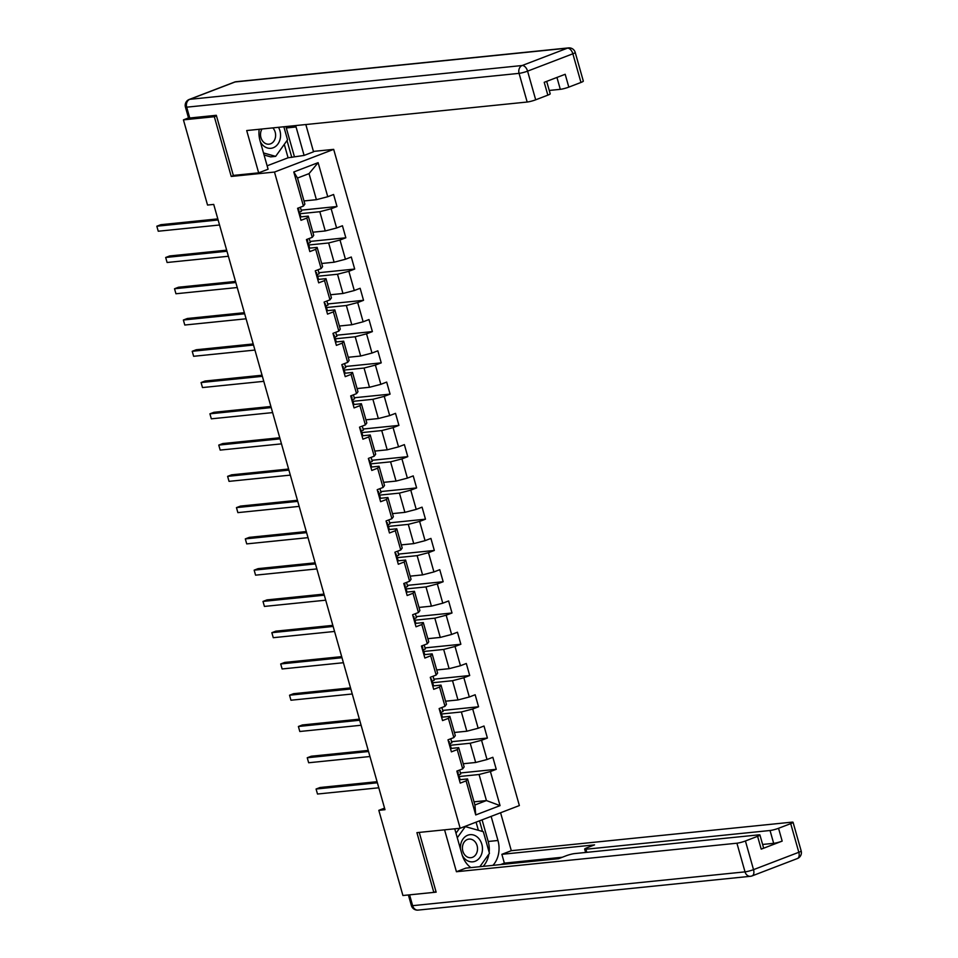 <?xml version="1.0" encoding="UTF-8"?>
<svg xmlns="http://www.w3.org/2000/svg" width="958" height="958" viewBox="0 0 958 958"><rect width="100%" height="100%" fill="white"/><g stroke="black" fill="none" stroke-linecap="round" stroke-linejoin="round"><path stroke-width="1.44" d="M313.434 151.412L333.683 149.364L519.368 805.558L460.163 828.251L274.479 172.057L333.683 149.364M303.997 200.952L316.403 199.683L309.039 173.626L297.519 178.044L304.883 204.102L303.435 206.054L297.591 208.293L300.992 220.316L306.835 218.077L312.272 237.321L306.44 239.56L309.841 251.583L315.685 249.343L321.122 268.587L315.278 270.827L318.691 282.849L324.522 280.61L329.971 299.854L324.127 302.093L327.528 314.116L333.372 311.877L338.821 331.121L332.977 333.36L336.378 345.383L342.222 343.144L347.67 362.387L341.826 364.627L345.227 376.65L351.071 374.41L356.52 393.654L350.676 395.894L354.077 407.916L359.921 405.677L365.357 424.921L359.525 427.16L362.926 439.183L368.77 436.944L374.207 456.188L368.363 458.427L371.776 470.45L377.608 468.211L383.056 487.454L377.212 489.694L380.613 501.717L386.457 499.477L391.906 518.721L386.062 520.96L389.463 532.983L395.307 530.744L400.755 549.988L394.912 552.227L398.312 564.25L404.156 562.011L409.605 581.255L403.761 583.494L407.162 595.517L413.006 593.277L418.442 612.521L412.611 614.761L416.011 626.783L421.855 624.544L427.292 643.788L421.448 646.027L424.861 658.05L430.693 655.811L436.141 675.055L430.298 677.294L433.699 689.317L439.542 687.078L444.991 706.321L439.147 708.561L442.548 720.584L448.392 718.344L453.841 737.588L447.997 739.827L451.398 751.85L457.241 749.611L462.69 768.855L456.846 771.094L460.247 783.117L466.091 780.878L475.731 814.947L500.052 805.63L486.436 800.565L479.072 774.507L459.217 776.531M303.435 206.054L293.783 171.985L318.116 162.656L327.756 196.725L333.588 194.486L337 206.521L301.171 210.161M500.052 805.63L490.412 771.549L496.256 769.31L492.843 757.287L487.011 759.526L481.563 740.283L487.406 738.043L484.006 726.02L478.162 728.26L472.713 709.016L478.557 706.776L475.156 694.754L469.312 696.993L463.864 677.749L469.707 675.522L466.306 663.487L460.463 665.726L455.026 646.482L460.858 644.255L457.457 632.22L451.613 634.459L446.177 615.216L452.008 612.988L448.607 600.953L442.776 603.193L437.327 583.949L443.171 581.722L439.758 569.687L433.926 571.926L428.477 552.682L434.321 550.455L430.92 538.42L425.077 540.659L419.628 521.427L425.472 519.188L422.071 507.153L416.227 509.393L410.778 490.161L416.622 487.921L413.221 475.886L407.378 478.126L401.941 458.894L407.773 456.655L404.372 444.62L398.528 446.859L393.091 427.627L398.923 425.388L395.522 413.353L389.69 415.592L384.242 396.361L390.086 394.121L386.673 382.086L380.841 384.326L375.392 365.094L381.236 362.854L377.835 350.82L371.991 353.059L366.543 333.827L372.387 331.588L368.986 319.553L363.142 321.792L357.693 302.56L363.537 300.321L360.136 288.286L354.292 290.525L348.856 271.294L354.688 269.054L351.287 257.019L345.443 259.259L340.006 240.027L345.838 237.788L342.437 225.753L336.605 227.992L331.157 208.76L337 206.521M384.553 808.133L378.817 810.336L384.996 809.702L213.718 204.413L207.539 205.048L183.433 119.87L214.329 116.72L231.225 176.452L274.479 172.057M312.272 237.321L313.733 235.369L308.284 216.125L300.046 216.963M299.962 213.73L319.816 211.706L325.253 230.95L312.847 232.219M308.284 216.125L306.835 218.077M331.157 208.76L319.816 211.706M336.605 227.992L325.253 230.95M321.122 268.587L322.583 266.635L317.134 247.392L308.895 248.23M308.811 244.997L328.654 242.973L334.103 262.217L321.684 263.486M317.134 247.392L315.685 249.343M340.006 240.027L328.654 242.973M345.443 259.259L334.103 262.217M329.971 299.854L331.432 297.902L325.983 278.658L317.733 279.497M317.661 276.263L337.503 274.239L342.952 293.483L330.534 294.753M325.983 278.658L324.522 280.61M348.856 271.294L337.503 274.239M354.292 290.525L342.952 293.483M338.821 331.121L340.282 329.169L334.833 309.925L326.582 310.763M326.51 307.53L346.353 305.506L351.802 324.75L339.383 326.019M334.833 309.925L333.372 311.877M357.693 302.56L346.353 305.506M363.142 321.792L351.802 324.75M347.67 362.387L349.119 360.436L343.683 341.192L335.432 342.03M335.36 338.797L355.202 336.773L360.651 356.017L348.233 357.286M343.683 341.192L342.222 343.144M366.543 333.827L355.202 336.773M371.991 353.059L360.651 356.017M356.52 393.654L357.969 391.702L352.532 372.458L344.281 373.297M344.197 370.063L364.052 368.04L369.489 387.283L357.083 388.553M352.532 372.458L351.071 374.41M375.392 365.094L364.052 368.04M380.841 384.326L369.489 387.283M365.357 424.921L366.818 422.969L361.37 403.725L353.131 404.563M353.047 401.33L372.901 399.306L378.338 418.55L365.932 419.82M361.37 403.725L359.921 405.677M384.242 396.361L372.901 399.306M389.69 415.592L378.338 418.55M374.207 456.188L375.668 454.236L370.219 434.992L361.98 435.83M361.896 432.597L381.739 430.573L387.188 449.817L374.77 451.086M370.219 434.992L368.77 436.944M393.091 427.627L381.739 430.573M398.528 446.859L387.188 449.817M383.056 487.454L384.517 485.502L379.069 466.259L370.818 467.097M370.746 463.864L390.589 461.84L396.037 481.084L383.619 482.353M379.069 466.259L377.608 468.211M401.941 458.894L390.589 461.84M407.378 478.126L396.037 481.084M391.906 518.721L393.367 516.769L387.918 497.525L379.667 498.364M379.596 495.13L399.438 493.107L404.887 512.35L392.469 513.62M387.918 497.525L386.457 499.477M410.778 490.161L399.438 493.107M416.227 509.393L404.887 512.35M400.755 549.988L402.204 548.036L396.768 528.792L388.517 529.63M388.445 526.397L408.288 524.373L413.736 543.617L401.318 544.886M396.768 528.792L395.307 530.744M419.628 521.427L408.288 524.373M425.077 540.659L413.736 543.617M409.605 581.255L411.054 579.303L405.617 560.059L397.366 560.897M397.283 557.664L417.137 555.64L422.574 574.884L410.168 576.153M405.617 560.059L404.156 562.011M428.477 552.682L417.137 555.64M433.926 571.926L422.574 574.884M418.442 612.521L419.903 610.569L414.455 591.326L406.216 592.164M406.132 588.931L425.987 586.907L431.423 606.151L419.017 607.42M414.455 591.326L413.006 593.277M437.327 583.949L425.987 586.907M442.776 603.193L431.423 606.151M427.292 643.788L428.753 641.836L423.304 622.592L415.065 623.43M414.982 620.197L434.824 618.173L440.273 637.417L427.855 638.687M423.304 622.592L421.855 624.544M446.177 615.216L434.824 618.173M451.613 634.459L440.273 637.417M436.141 675.055L437.602 673.103L432.154 653.859L423.903 654.697M423.831 651.464L443.674 649.44L449.122 668.684L436.704 669.953M432.154 653.859L430.693 655.811M455.026 646.482L443.674 649.44M460.463 665.726L449.122 668.684M444.991 706.321L446.452 704.37L441.003 685.126L432.753 685.964M432.681 682.731L452.523 680.707L457.972 699.951L445.554 701.208M441.003 685.126L439.542 687.078M463.864 677.749L452.523 680.707M469.312 696.993L457.972 699.951M453.841 737.588L455.301 735.636L449.853 716.392L441.602 717.231M441.53 713.997L461.373 711.974L466.821 731.217L454.403 732.475M449.853 716.392L448.392 718.344M472.713 709.016L461.373 711.974M478.162 728.26L466.821 731.217M462.69 768.855L464.139 766.903L458.702 747.659L450.452 748.497M450.368 745.264L470.222 743.24L475.659 762.484L463.253 763.742M458.702 747.659L457.241 749.611M481.563 740.283L470.222 743.24M487.011 759.526L475.659 762.484M475.731 814.947L474.917 804.983L467.552 778.926L459.301 779.764M474.03 801.834L486.436 800.565L474.917 804.983M467.552 778.926L466.091 780.878M490.412 771.549L479.072 774.507M460.163 828.251L416.91 832.646L433.818 892.377L435.974 891.551M433.818 892.377L402.923 895.514L378.817 810.336M216.484 115.894L214.329 116.72M188.522 117.918L183.433 119.87M318.116 162.656L309.039 173.626M297.519 178.044L293.783 171.985M327.756 196.725L316.403 199.683M496.256 769.31L460.427 772.962M459.601 770.028L460.738 774.052L458.595 774.878M450.751 738.762L451.901 742.785L449.745 743.612M487.406 738.043L451.589 741.696M441.913 707.495L443.051 711.519L440.896 712.345M478.557 706.776L442.74 710.429M433.064 676.228L434.202 680.252L432.046 681.078M469.707 675.522L433.89 679.162M424.214 644.962L425.352 648.985L423.196 649.811M460.858 644.255L425.041 647.895M415.365 613.695L416.502 617.718L414.359 618.545M452.008 612.988L416.191 616.629M406.515 582.428L407.653 586.452L405.509 587.278M443.171 581.722L407.342 585.362M397.666 551.161L398.815 555.185L396.66 556.011M434.321 550.455L398.504 554.095M388.828 519.895L389.966 523.918L387.81 524.745M425.472 519.188L389.655 522.829M379.979 488.628L381.116 492.651L378.961 493.478M416.622 487.921L380.805 491.562M371.129 457.361L372.267 461.385L370.111 462.211M407.773 456.655L371.955 460.295M362.28 426.094L363.417 430.118L361.274 430.944M398.923 425.388L363.106 429.028M353.43 394.828L354.568 398.851L352.424 399.678M390.086 394.121L354.256 397.762M344.581 363.561L345.73 367.585L343.575 368.411M381.236 362.854L345.419 366.495M335.743 332.294L336.881 336.318L334.725 337.144M372.387 331.588L336.569 335.228M326.894 301.028L328.031 305.051L325.876 305.877M363.537 300.321L327.72 303.961M318.044 269.761L319.182 273.784L317.026 274.611M354.688 269.054L318.87 272.695M309.195 238.494L310.332 242.518L308.189 243.344M345.838 237.788L310.021 241.428M300.345 207.227L301.483 211.251L299.339 212.077M231.225 176.452L234.123 175.338M459.277 779.68A5.568 0.707 -15.8 0 0 459.948 779.117A5.568 0.707 -15.8 0 0 459.936 779.094L458.87 775.309A5.568 0.707 -15.8 0 0 458.858 775.285L458.104 774.148A16.058 2.024 -15.8 0 0 457.637 773.908M377.069 781.692L320.092 787.488L316.08 789.021L377.38 782.782M317.505 794.026L316.08 789.021L317.505 794.026L378.793 787.787M458.199 775.872A5.568 0.707 -15.8 0 0 458.87 775.309L459.936 779.094M457.589 770.807L458.187 772.878A5.568 0.707 164.2 0 1 458.199 772.902A5.568 0.707 164.2 0 1 457.517 773.477M462.295 855.386A13.652 11.005 84.2 0 0 473.683 861.697A13.652 11.005 84.2 0 0 482.281 851.315A13.652 11.005 84.2 0 0 473.444 834.981A13.652 11.005 84.2 0 0 460.582 845.195A13.652 11.005 84.2 0 0 460.451 848.956M462.534 846.309A9.341 7.532 84.2 0 0 470.917 857.697A9.341 7.532 84.2 0 0 477.395 850.5A9.341 7.532 84.2 0 0 469.025 839.1A9.341 7.532 84.2 0 0 462.534 846.309M455.984 833.209L459.505 828.311M457.277 837.771L465.313 826.61L483.335 831.7L489.454 853.339L479.85 866.691M464.103 826.73L465.313 826.61M260.337 141.772A13.652 11.005 84.2 0 0 271.737 148.191A13.652 11.005 84.2 0 0 280.371 137.796A13.652 11.005 84.2 0 0 278.515 127.318M262.001 128.995A9.341 7.532 84.2 0 0 260.636 132.791A9.341 7.532 84.2 0 0 269.006 144.179A9.341 7.532 84.2 0 0 275.497 136.982A9.341 7.532 84.2 0 0 272.814 127.893M283.855 126.779L287.544 139.82L275.653 156.37L270.707 156.873L264.073 155.004M275.653 156.37L263.498 152.945M491.131 816.372L497.956 840.489A23.627 19.052 84.2 0 1 492.939 865.361M454.739 828.802L461.96 854.285A23.627 19.052 84.2 0 0 470.857 867.613M444.572 829.832L456.427 871.732L465.863 868.116L558.538 858.691L566.058 855.805A6.299 0.79 -15.8 0 1 574.572 853.59L758.676 834.861A6.299 0.79 -15.8 0 1 759.933 834.981L763.562 847.818A6.299 0.79 164.2 0 1 761.215 849.147L782.171 841.112A6.299 0.79 164.2 0 1 773.669 843.339L762.616 844.453M562.322 857.242L504.363 863.134L500.591 864.583M504.363 863.134L501.872 854.32L511.309 850.692L791.799 822.168A6.299 0.79 -15.8 0 1 793.056 822.287A6.299 0.79 -15.8 0 1 790.709 823.629L778.543 828.287L782.171 841.112M500.579 812.755L511.309 850.692M456.427 871.732L736.918 843.208A6.299 0.79 -15.8 0 0 745.42 840.98L757.586 836.322A6.299 0.79 -15.8 0 0 759.933 834.981M773.669 843.339L770.04 830.502L585.925 849.231A6.299 0.79 -15.8 0 1 584.667 849.111A6.299 0.79 -15.8 0 1 587.026 847.77L594.547 844.884L501.872 854.32M770.04 830.502A6.299 0.79 -15.8 0 0 778.543 828.287M409.162 894.88A6.299 0.79 -15.8 0 0 409.581 894.856L436.141 892.149L419.245 832.406M482.078 819.844L488.197 841.483L497.956 840.489M483.179 866.355A23.627 19.052 84.2 0 0 488.903 854.093M489.155 852.273A23.627 19.052 84.2 0 0 488.197 841.483M482.533 831.472L479.515 820.826M478.377 830.299L476.078 822.144M259.175 129.282A23.627 19.052 84.2 0 0 260.049 140.766L268.096 169.231L258.66 172.847L246.697 130.551L527.175 102.027L519.068 73.359L186.69 107.176L189.756 118.002L216.316 115.295L233.333 175.422L258.66 172.847M285.855 126.576A23.627 19.052 84.2 0 1 286.286 127.965L296.058 126.971A23.627 19.052 84.2 0 0 295.627 125.582M296.058 126.971L304.105 155.424L313.541 151.807L305.83 124.54M267.138 165.806L288.083 157.783L304.105 155.424M549.257 90.447L560.298 89.334L556.945 77.442M580.967 82.448L572.86 53.792A6.299 0.79 -15.8 0 0 575.219 52.45L583.326 81.119A6.299 0.79 164.2 0 1 580.967 82.448L568.812 87.118A6.299 0.79 164.2 0 1 560.298 89.334M546.683 81.37L550.203 93.812A6.299 0.79 164.2 0 1 547.844 95.141L535.69 99.812A6.299 0.79 164.2 0 1 527.175 102.027M568.812 87.118L565.184 74.281L544.216 82.316L547.844 95.141M189.756 118.002A6.299 0.79 164.2 0 1 188.487 117.87L185.421 107.045A6.299 0.79 -15.8 0 0 186.69 107.176A6.299 5.077 -95.8 0 1 189.792 99.321L522.17 65.515L567.459 48.151L235.069 81.969L189.792 99.321A6.299 3.64 69 0 0 189.229 99.452A6.299 6.299 0 0 0 185.421 107.045M286.286 127.965L294.346 156.417M291.783 157.399L287.017 140.551M288.083 157.783L284.286 144.359M450.428 748.414A5.568 0.707 -15.8 0 0 451.11 747.851A5.568 0.707 -15.8 0 0 451.086 747.827L450.032 744.043A5.568 0.707 -15.8 0 0 450.021 744.019L449.254 742.881A16.058 2.024 -15.8 0 0 448.799 742.642M368.219 750.425L311.242 756.221L307.243 757.754L368.531 751.515M308.656 762.76L307.243 757.754L308.656 762.76L369.944 756.521M449.35 744.606A5.568 0.707 -15.8 0 0 450.032 744.043L451.086 747.827M449.35 741.636L449.338 741.612A5.568 0.707 164.2 0 1 449.35 741.636A5.568 0.707 164.2 0 1 448.667 742.21M441.578 717.147A5.568 0.707 -15.8 0 0 442.261 716.584A5.568 0.707 -15.8 0 0 442.249 716.56L440.405 711.614A16.058 2.024 -15.8 0 0 439.95 711.375M359.37 719.159L302.393 724.955L298.393 726.487L359.681 720.248M299.806 731.493L298.393 726.487L299.806 731.493L361.106 725.254M440.5 713.339A5.568 0.707 -15.8 0 0 441.183 712.776A5.568 0.707 -15.8 0 0 441.171 712.752M440.5 710.369L440.488 710.345A5.568 0.707 164.2 0 1 440.5 710.369A5.568 0.707 164.2 0 1 439.818 710.944M432.729 685.88A5.568 0.707 -15.8 0 0 433.411 685.317A5.568 0.707 -15.8 0 0 433.399 685.293L432.333 681.533M431.651 682.072A5.568 0.707 -15.8 0 0 432.333 681.509A5.568 0.707 -15.8 0 0 432.321 681.485L431.555 680.348A16.058 2.024 -15.8 0 0 431.1 680.108M350.52 687.892L293.543 693.688L289.544 695.221L350.832 688.982M290.957 700.226L289.544 695.221L290.957 700.226L352.257 693.987M431.651 679.102L431.639 679.078A5.568 0.707 164.2 0 1 431.651 679.102A5.568 0.707 164.2 0 1 430.98 679.677M423.891 654.625A5.568 0.707 -15.8 0 0 424.562 654.051A5.568 0.707 -15.8 0 0 424.55 654.027L422.718 649.081A16.058 2.024 -15.8 0 0 422.25 648.841M341.683 656.625L284.694 662.421L280.694 663.954L341.982 657.715M282.119 668.959L280.694 663.954L282.119 668.959L343.407 662.72M422.813 650.805A5.568 0.707 -15.8 0 0 423.484 650.242A5.568 0.707 -15.8 0 0 423.472 650.219L424.562 654.051M422.203 645.74L422.789 647.812A5.568 0.707 164.2 0 1 422.801 647.836A5.568 0.707 164.2 0 1 422.131 648.41M415.042 623.359A5.568 0.707 -15.8 0 0 415.712 622.784A5.568 0.707 -15.8 0 0 415.7 622.76L414.634 618.976A5.568 0.707 -15.8 0 0 414.622 618.952L413.868 617.814A16.058 2.024 -15.8 0 0 413.401 617.575M332.833 625.358L275.844 631.154L271.844 632.687L333.144 626.448M273.269 637.693L271.844 632.687L273.269 637.693L334.558 631.454M413.964 619.551A5.568 0.707 -15.8 0 0 414.634 618.976L415.7 622.76M413.952 616.569L413.94 616.545A5.568 0.707 164.2 0 1 413.952 616.569A5.568 0.707 164.2 0 1 413.281 617.144M406.192 592.092A5.568 0.707 -15.8 0 0 406.863 591.517A5.568 0.707 -15.8 0 0 406.851 591.493L405.785 587.709A5.568 0.707 -15.8 0 0 405.773 587.685L405.018 586.547A16.058 2.024 -15.8 0 0 404.551 586.308M323.984 594.092L267.007 599.888L262.995 601.42L324.295 595.181M264.42 606.426L262.995 601.42L264.42 606.426L325.708 600.187M405.114 588.284A5.568 0.707 -15.8 0 0 405.785 587.709L406.851 591.493M405.114 585.302L404.516 583.206L405.09 585.278A5.568 0.707 164.2 0 1 405.114 585.302A5.568 0.707 164.2 0 1 404.432 585.877M397.342 560.825A5.568 0.707 -15.8 0 0 398.025 560.25A5.568 0.707 -15.8 0 0 398.001 560.226L396.947 556.466M396.265 557.017A5.568 0.707 -15.8 0 0 396.947 556.442A5.568 0.707 -15.8 0 0 396.923 556.418L396.169 555.281A16.058 2.024 -15.8 0 0 395.714 555.041M315.134 562.825L258.157 568.621L254.157 570.154L315.445 563.915M255.57 575.159L254.157 570.154L255.57 575.159L316.859 568.92M396.265 554.035L396.253 554.011A5.568 0.707 164.2 0 1 396.265 554.035A5.568 0.707 164.2 0 1 395.582 554.61M388.493 529.558A5.568 0.707 -15.8 0 0 389.176 528.984A5.568 0.707 -15.8 0 0 389.164 528.96L388.098 525.2M387.415 525.75A5.568 0.707 -15.8 0 0 388.098 525.176L387.319 524.014A16.058 2.024 -15.8 0 0 386.864 523.775M306.285 531.558L249.308 537.354L245.308 538.887L306.596 532.648M246.721 543.893L245.308 538.887L246.721 543.893L308.021 537.654M388.098 525.176A5.568 0.707 -15.8 0 0 388.086 525.152L389.176 528.984M387.415 522.769L387.403 522.745A5.568 0.707 164.2 0 1 387.415 522.769A5.568 0.707 164.2 0 1 386.733 523.343M379.643 498.292A5.568 0.707 -15.8 0 0 380.326 497.717A5.568 0.707 -15.8 0 0 380.314 497.693L378.47 492.747A16.058 2.024 -15.8 0 0 378.015 492.508M297.435 500.292L240.458 506.087L236.458 507.62L297.746 501.381M237.871 512.626L236.458 507.62L237.871 512.626L299.171 506.387M378.566 494.484A5.568 0.707 -15.8 0 0 379.248 493.909A5.568 0.707 -15.8 0 0 379.236 493.885L380.326 497.717M378.566 491.502L378.554 491.478A5.568 0.707 164.2 0 1 378.566 491.502A5.568 0.707 164.2 0 1 377.895 492.077M370.806 467.025A5.568 0.707 -15.8 0 0 371.476 466.45A5.568 0.707 -15.8 0 0 371.464 466.426L370.399 462.642A5.568 0.707 -15.8 0 0 370.387 462.618L369.632 461.481A16.058 2.024 -15.8 0 0 369.165 461.241M288.598 469.025L231.608 474.821L227.609 476.354L288.897 470.115M229.034 481.359L227.609 476.354L229.034 481.359L290.322 475.12M369.728 463.217A5.568 0.707 -15.8 0 0 370.399 462.642L371.464 466.426M369.716 460.235L369.704 460.211A5.568 0.707 164.2 0 1 369.716 460.235A5.568 0.707 164.2 0 1 369.046 460.81M361.956 435.758A5.568 0.707 -15.8 0 0 362.627 435.183A5.568 0.707 -15.8 0 0 362.615 435.16L361.549 431.375A5.568 0.707 -15.8 0 0 361.537 431.351L360.783 430.214A16.058 2.024 -15.8 0 0 360.316 429.974M279.748 437.758L222.759 443.554L218.759 445.087L280.059 438.848M220.184 450.092L218.759 445.087L220.184 450.092L281.472 443.865M360.879 431.95A5.568 0.707 -15.8 0 0 361.549 431.375L362.615 435.16M360.867 428.968L360.855 428.945A5.568 0.707 164.2 0 1 360.867 428.968A5.568 0.707 164.2 0 1 360.196 429.543M353.107 404.492A5.568 0.707 -15.8 0 0 353.777 403.917A5.568 0.707 -15.8 0 0 353.765 403.893L352.712 400.133M352.029 400.684A5.568 0.707 -15.8 0 0 352.7 400.109A5.568 0.707 -15.8 0 0 352.688 400.085L351.933 398.947A16.058 2.024 -15.8 0 0 351.466 398.708M270.898 406.491L213.921 412.287L209.91 413.82L271.21 407.581M211.335 418.826L209.91 413.82L211.335 418.826L272.623 412.599M352.029 397.702L351.43 395.606L352.005 397.678A5.568 0.707 164.2 0 1 352.029 397.702A5.568 0.707 164.2 0 1 351.346 398.277M344.257 373.225A5.568 0.707 -15.8 0 0 344.94 372.65A5.568 0.707 -15.8 0 0 344.916 372.626L343.862 368.866M343.18 369.417A5.568 0.707 -15.8 0 0 343.862 368.842L343.084 367.68A16.058 2.024 -15.8 0 0 342.629 367.441M262.049 375.225L205.072 381.021L201.072 382.553L262.36 376.314M202.485 387.559L201.072 382.553L202.485 387.559L263.773 381.332M343.862 368.842A5.568 0.707 -15.8 0 0 343.838 368.818L344.94 372.65M343.18 366.435L343.168 366.411A5.568 0.707 164.2 0 1 343.18 366.435A5.568 0.707 164.2 0 1 342.497 367.01M335.408 341.958A5.568 0.707 -15.8 0 0 336.09 341.383A5.568 0.707 -15.8 0 0 336.078 341.359L334.234 336.414A16.058 2.024 -15.8 0 0 333.779 336.174M253.199 343.958L196.222 349.754L192.223 351.287L253.511 345.048M193.636 356.292L192.223 351.287L193.636 356.292L254.924 350.065M334.33 338.15A5.568 0.707 -15.8 0 0 335.013 337.575A5.568 0.707 -15.8 0 0 335.001 337.551L336.09 341.383M334.33 335.168L334.318 335.144A5.568 0.707 164.2 0 1 334.33 335.168A5.568 0.707 164.2 0 1 333.647 335.743M326.558 310.691A5.568 0.707 -15.8 0 0 327.241 310.117A5.568 0.707 -15.8 0 0 327.229 310.093L326.163 306.309A5.568 0.707 -15.8 0 0 326.151 306.285L325.385 305.147A16.058 2.024 -15.8 0 0 324.93 304.907M244.35 312.691L187.373 318.487L183.373 320.02L244.661 313.781M184.786 325.025L183.373 320.02L184.786 325.025L246.086 318.798M325.481 306.883A5.568 0.707 -15.8 0 0 326.163 306.309L327.229 310.093M325.481 303.902L325.469 303.878A5.568 0.707 164.2 0 1 325.481 303.902A5.568 0.707 164.2 0 1 324.81 304.476M317.721 279.425A5.568 0.707 -15.8 0 0 318.391 278.85A5.568 0.707 -15.8 0 0 318.379 278.826L317.314 275.078A5.568 0.707 -15.8 0 0 317.302 275.018L316.547 273.88A16.058 2.024 -15.8 0 0 316.08 273.641M235.512 281.424L178.523 287.22L174.524 288.753L235.812 282.514M175.949 293.759L174.524 288.753L175.949 293.759L237.237 287.532M316.643 275.617A5.568 0.707 -15.8 0 0 317.314 275.042L318.391 278.85M316.631 272.635L316.619 272.611A5.568 0.707 164.2 0 1 316.631 272.635A5.568 0.707 164.2 0 1 315.96 273.21M308.871 248.158A5.568 0.707 -15.8 0 0 309.542 247.583A5.568 0.707 -15.8 0 0 309.53 247.559L307.698 242.613A16.058 2.024 -15.8 0 0 307.231 242.374M226.663 250.158L169.674 255.954L165.674 257.486L226.974 251.247M167.099 262.492L165.674 257.486L167.099 262.492L228.387 256.265M307.793 244.35A5.568 0.707 -15.8 0 0 308.464 243.775A5.568 0.707 -15.8 0 0 308.452 243.751M307.183 239.272L307.769 241.344A5.568 0.707 164.2 0 1 307.781 241.368A5.568 0.707 164.2 0 1 307.111 241.943M300.022 216.891A5.568 0.707 -15.8 0 0 300.692 216.316A5.568 0.707 -15.8 0 0 300.68 216.292L299.626 212.544M298.944 213.083A5.568 0.707 -15.8 0 0 299.614 212.508L298.848 211.347A16.058 2.024 -15.8 0 0 298.381 211.107M217.813 218.891L160.836 224.687L156.825 226.22L218.125 219.981M158.25 231.225L156.825 226.22L158.25 231.225L219.538 224.998M299.614 212.508A5.568 0.707 -15.8 0 0 299.603 212.484L300.692 216.316M298.944 210.101L298.345 208.006L298.92 210.077A5.568 0.707 164.2 0 1 298.944 210.101A5.568 0.707 164.2 0 1 298.261 210.676M761.215 849.147L757.586 836.322M745.42 840.98L753.527 869.648L798.816 852.285L790.709 823.629M409.581 894.856L412.635 905.669L745.025 871.864L736.918 843.208M585.925 849.231L586.811 852.345M753.527 869.648A6.299 0.79 164.2 0 1 745.025 871.864A6.299 5.077 -95.8 0 0 750.461 876.295A6.299 6.299 0 0 0 752.078 875.911A6.299 3.64 -111 0 0 753.527 869.648M798.816 852.285A6.299 3.64 69 0 1 797.367 858.548A6.299 6.299 0 0 0 801.175 850.955A6.299 0.79 164.2 0 1 798.816 852.285M418.083 910.1A6.299 5.077 -95.8 0 1 412.635 905.669A6.299 0.79 164.2 0 1 411.377 905.55A6.299 6.299 0 0 0 418.083 910.1L750.461 876.295A6.299 5.077 -95.8 0 0 751.527 876.031A6.299 3.64 -111 0 0 752.078 875.911L797.367 858.548M575.219 52.45A6.299 6.299 0 0 0 568.513 47.9A6.299 5.077 -95.8 0 0 567.459 48.151A6.299 3.64 69 0 1 572.86 53.792L527.583 71.143L535.69 99.812M527.583 71.143A6.299 3.64 -111 0 0 522.17 65.515A6.299 5.077 -95.8 0 0 519.068 73.359A6.299 0.79 -15.8 0 0 527.583 71.143M234.518 82.089A6.299 3.64 -111 0 1 235.069 81.969A6.299 5.077 -95.8 0 1 236.135 81.705A6.299 6.299 0 0 0 234.518 82.089L189.229 99.452M441.183 712.8L442.249 716.56M308.464 243.811L309.53 247.559M458.199 772.902L457.601 770.795M801.175 850.955L793.056 822.287M411.377 905.55L408.383 894.964M584.667 849.111L585.613 852.464M568.513 47.9L236.135 81.705M433.411 685.317L432.333 681.509M422.801 647.836L422.215 645.728M398.025 560.25L396.947 556.442M353.777 403.917L352.7 400.109M307.781 241.368L307.195 239.272"/></g></svg>
